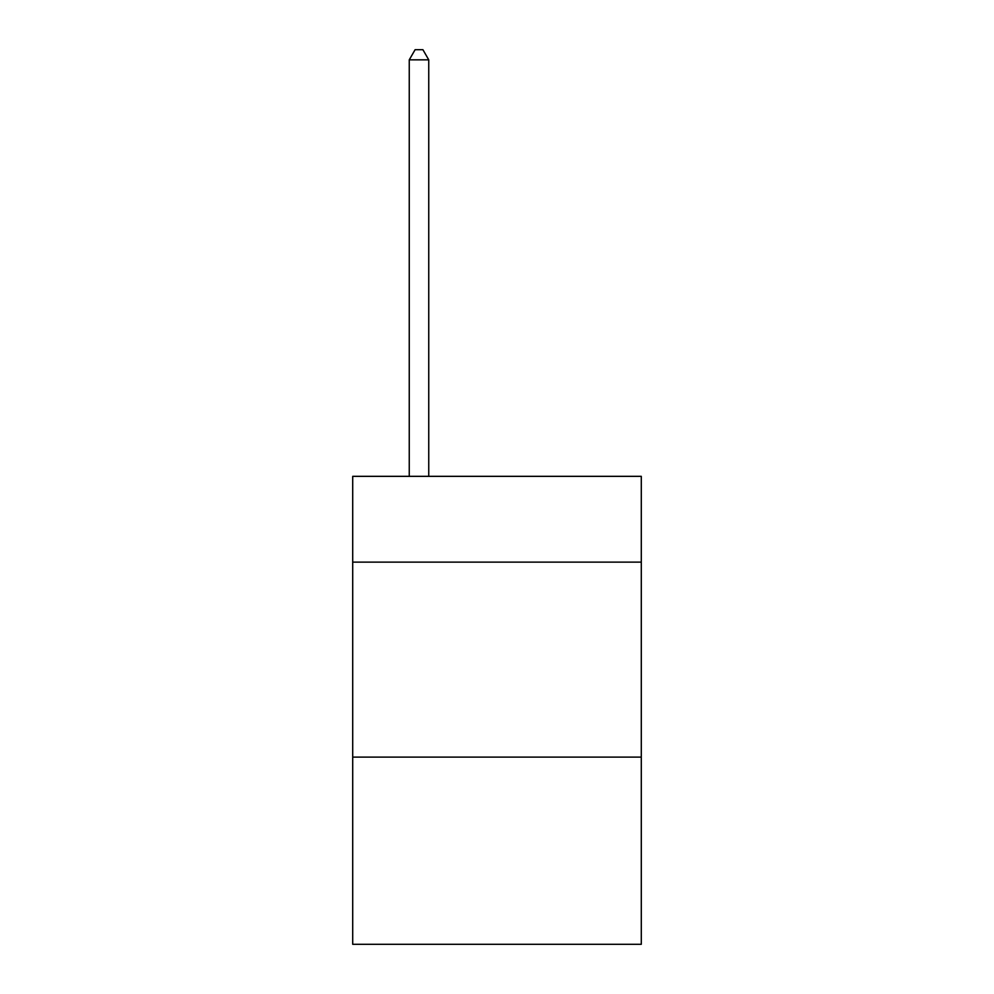 <?xml version="1.0" encoding="UTF-8"?>
<svg xmlns="http://www.w3.org/2000/svg" width="994" height="994" viewBox="0 0 994 994"><rect width="100%" height="100%" fill="white"/><g stroke="black" fill="none" stroke-linecap="round" stroke-linejoin="round"><path stroke-width="1.49" d="M641.292 562.119L641.292 476.337L352.708 476.337L352.708 562.119L641.292 562.119L641.292 944.3L352.708 944.3L352.708 562.119M641.292 757.117L352.708 757.117M428.749 476.337L428.749 59.839L409.255 59.839L409.255 476.337M409.255 59.839L415.107 49.7L422.91 49.7L428.749 59.839"/></g></svg>

